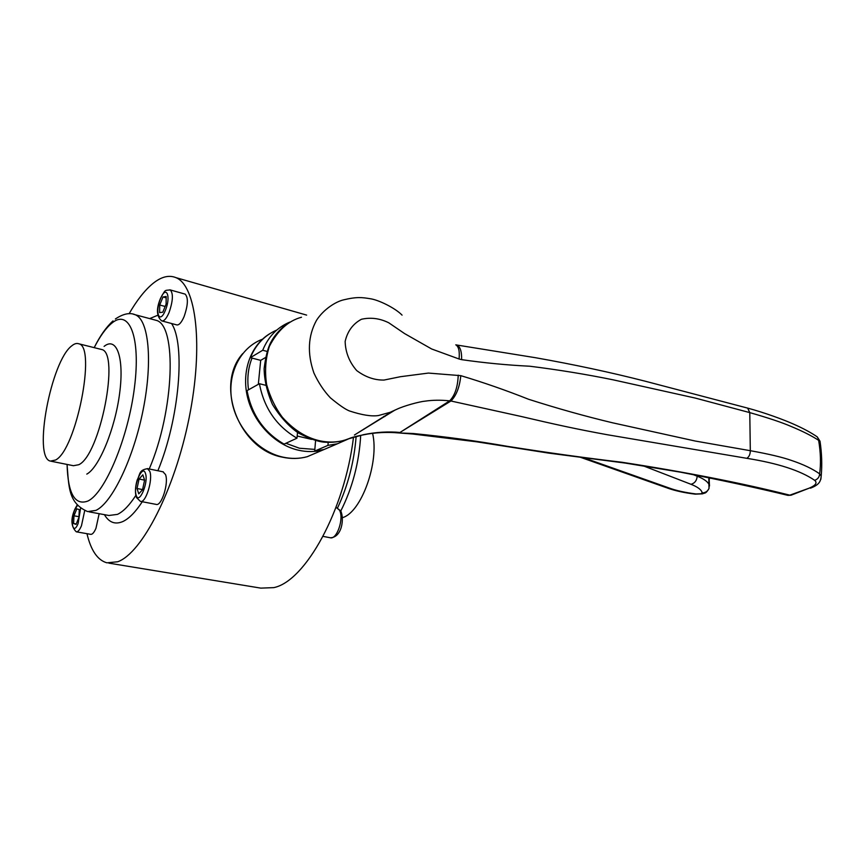 <?xml version="1.0" encoding="UTF-8"?>
<svg xmlns="http://www.w3.org/2000/svg" width="865" height="865" viewBox="0 0 865 865"><rect width="100%" height="100%" fill="white"/><g stroke="black" fill="none" stroke-linecap="round" stroke-linejoin="round"><path stroke-width="1.3" d="M55.522 460.039C76.142 450.233 96.642 346.324 78.758 343.783C76.704 343.016 74.401 343.675 71.838 345.784C51.057 360.77 32.697 457.769 50.408 461.099L55.522 460.039M285.893 443.28L299.431 448.232L314.838 449.4L315.584 440.577M334.993 444.815L323.196 449.865C315.293 452.006 307.053 452.125 298.49 450.222C275.135 444.999 253.769 423.039 247.52 397.197C241.227 371.366 250.785 345.103 269.858 333.652M372.588 433.322C379.497 462.288 361.278 512.567 342.443 517.659M108.839 563.126L260.808 588.124L273.762 587.627C305.226 581.41 344.713 510.393 353.515 437.095M129.101 313.725C136.843 300.339 144.693 290.337 152.651 283.709C161.074 276.8 168.816 274.767 175.855 277.611C196.236 285.353 203.729 345.751 189.1 417.968C174.644 490.185 141.849 553.384 117.651 561.774L106.946 562.823C97.626 560.25 90.966 550.529 86.965 533.683M76.455 531.845L90.684 534.332C92.35 534.57 94.123 532.548 95.972 528.266L99.151 513.691M140.692 501.43L156.089 504.382C161.452 506.771 169.01 482.897 165.496 474.528L162.988 471.793M162.09 320.991L176.611 324.862C178.925 325.424 181.412 322.699 184.061 316.687C188.062 305.161 188.429 297.636 185.153 294.122L184.71 293.992M265.425 357.569L260.689 360.359L252.018 358.088C248.147 367.863 246.979 378.438 248.515 389.801M267.036 351.406L262.722 350.249C268.28 336.68 277.308 327.305 289.818 322.104M297.506 432.446L296.987 438.187C276.53 426.186 264.009 408.021 259.424 383.714L265.62 385.271M350.044 438.22L337.372 443.799L327.954 445.378L328.192 442.437M262.722 350.249L250.396 357.667C255.835 344.486 264.625 335.274 276.789 330.052M252.018 358.088L250.396 357.667M258.321 384.33L260.689 360.359M259.424 383.714L247.066 390.612C251.531 414.519 263.868 432.349 284.077 444.113L296.987 438.187M311.638 439.377L297.182 436.014M327.954 445.378L314.687 451.098L314.838 449.4M335.825 444.459L324.018 449.519L314.687 451.098M73.979 515.8L76.801 508.847L79.288 509.593L78.931 517.378L76.077 524.374L73.601 523.541L73.979 515.8L78.964 516.697M76.228 524.006L73.601 523.541M137.038 488.498L139.07 479.037L142.844 474.842L144.596 480.161L142.541 489.731L138.757 493.861L137.038 488.498L142.574 489.579M144.585 480.14L139.07 479.037M166.177 296.5L166.102 304.134L162.793 312.211L159.614 312.6L159.722 304.999L162.988 296.976L166.177 296.5M165.139 306.48L159.722 304.999M166.167 297.863L162.988 296.976M459.077 359.007L431.646 348.973L404.593 333.587L388.807 322.818C379.886 318.363 370.771 317.185 361.451 319.261C352.931 323.834 347.492 331.23 345.146 341.437C345.459 352.325 349.309 362.035 356.694 370.566C365.376 377.054 374.48 380.222 384.006 380.059L400.376 376.718L428.424 373.075L460.807 375.659C483.449 382.449 506.014 390.31 528.504 399.241C557.049 408.377 585.054 416.227 612.517 422.79L695.341 441.053L750.312 450.697C768.574 453.974 782.295 457.217 791.475 460.44C803.228 464.386 812.613 468.852 819.62 473.847C821.015 463.748 820.68 452.568 818.636 440.328C811.727 435.809 802.504 431.159 790.945 426.38C781.787 422.412 768.066 417.827 749.782 412.616L695.287 398.073L613.263 379.854C586.07 374.307 558.217 369.755 529.715 366.219C507.182 365.117 484.486 362.932 461.64 359.656L459.077 359.007C459.791 351.201 458.688 346.465 455.779 344.832L456.742 345.027C460.158 346.476 461.791 351.352 461.64 359.656M399.425 432.965L413.113 433.506C445.032 436.63 476.431 440.901 507.301 446.318C546.648 452.557 584.837 457.866 621.859 462.245C685.891 472.106 741.878 483.092 789.81 495.169L809.186 488.163C815.727 485.406 817.555 482.789 814.657 480.324C800.471 470.592 777.851 463.262 746.809 458.32L607.457 434.76C577.29 429.289 554.108 424.218 521.087 416.454L450.935 401.003L399.965 432.468L449.649 400.863C440.847 399.911 432.608 400.019 424.931 401.176C419.201 401.684 403.728 405.934 396.667 409.34L390.147 412.324L378.459 415.535C371.615 416.606 361.905 415.059 349.341 410.918C345.167 409.232 338.853 404.863 330.365 397.803C323.91 390.98 318.428 382.719 313.93 373.042C307.129 353.461 307.983 335.901 316.493 320.342C323.629 309.216 335.728 301.723 343.459 299.885C356.791 296.663 362.143 297.387 370.361 298.749C378.524 299.885 395.208 308.005 402.063 315.13M301.485 317.239C288.272 320.807 277.579 330.517 269.383 346.357C265.523 358.467 264.603 371.226 266.636 384.633C270.204 397.176 275.459 408.064 282.401 417.308C309.227 447.367 337.328 443.475 348.054 438.955L363.657 434.641C376.286 432.1 388.396 431.375 399.965 432.468L399.262 432.976C386.85 431.851 374.826 432.478 363.192 434.89L362.792 434.965M460.807 375.659C459.629 387.142 456.342 395.586 450.935 401.003L449.649 400.863C454.936 395.456 457.79 386.893 458.223 375.161M820.182 442.393L817.263 436.901L820.009 441.193C821.815 453.314 822.204 464.948 821.199 476.074L820.863 479.329M814.657 480.324C817.793 479.21 819.436 477.048 819.62 473.847L821.199 476.074C820.571 480.594 820.355 484.389 810.44 488.184L810.883 488.011M413.113 433.506L412.519 433.992L476.507 441.788L548.767 453.119L625.2 463.067L680.755 472.214C721.269 480.151 756.875 487.838 787.561 495.277L791.475 495.061M809.186 488.163L791.01 495.223L787.961 495.364M456.006 344.886L535.576 357.732C573.938 364.511 610.452 372.328 645.128 381.184L747.641 408.107L749.782 412.616L750.312 450.697C750.279 454.309 749.112 456.839 746.809 458.32M815.198 435.506L817.263 436.89C810.948 432.565 803.109 428.337 793.746 424.207C783.528 419.622 764.649 412.67 747.641 408.107L747.274 408.01M412.519 433.992L399.262 432.976M364.208 429.094L363.57 429.191M583.583 457.715L669.121 487.99L666.266 487.633L580.523 457.325M383.736 416.389L384.86 416.541M51.273 461.272L73.439 465.716L78.769 464.721C100.145 455.195 120.224 352.228 101.529 349.46L100.329 349.157M104.092 346.389C116.483 336.29 124.398 357.191 119.673 393.013C115.142 428.726 99.107 467.608 86.803 474.107M67.081 464.44C67.913 493.634 74.855 505.841 87.884 501.051C105.119 492.996 128.225 437.971 134.475 387.304C140.973 336.517 129.134 308.427 111.769 323.207C105.887 328.062 100.037 336.204 94.199 347.633C99.929 336.02 106.211 327.121 113.001 320.904M89.073 511.842L108.914 515.486L117.478 514.372C123.306 511.615 129.404 505.311 135.805 495.45M149.245 468.971C174.471 410.205 177.055 324.732 156.068 320.31L153.656 319.661M133.318 314.19L135.2 314.741C148.65 319.628 152.943 360.64 143.201 409.534C133.578 458.418 112.147 502.879 95.928 510.393L87.635 511.583C68.13 503.062 68.951 486.627 67.081 464.808M142.292 501.732C135.459 512.134 128.928 518.762 122.711 521.595C115.11 524.796 109.012 522.482 104.406 514.653M261.9 339.426C240.2 347.871 227.073 373.767 231.831 400.819C236.469 427.883 258.43 451.8 282.887 457.12C291.332 458.958 299.463 458.807 307.27 456.688L318.936 451.692M323.045 536.376L330.062 537.716C336.788 540.268 344.313 518.221 339.448 510.123L336.182 507.398M337.599 507.842C347.957 485.697 354.142 461.867 356.142 436.36M84.705 510.62L81.483 525.693C79.645 530.007 77.904 532.04 76.271 531.813C71.06 526.666 70.552 519.238 74.736 509.517M77.547 505.301L74.768 509.809C69.708 521.682 73.125 536.127 78.131 523.444L80.607 508.188M147.407 468.592L149.786 471.306C153.159 479.697 145.601 503.744 140.379 501.365L136.378 497.429M136.173 495.213C138.951 505.42 148.834 482.367 145.45 473.414C142.53 463.608 132.961 486.271 136.173 495.213M169.886 289.818L170.254 289.926C173.433 293.44 173.022 300.998 169.032 312.611C166.394 318.655 163.95 321.412 161.679 320.872C156.543 316.46 156.111 309.054 160.382 298.652M165.377 310.33C171.378 296.133 166.069 284.358 160.447 298.89C154.576 312.697 159.593 324.894 165.377 310.33M149.688 318.601L157.798 315.238M171.551 323.51C185.597 344.324 179.412 418.617 157.884 470.744M669.121 487.99C676.138 490.596 685.102 492.585 695.99 493.947L700.877 493.774L702.229 492.931C705.451 492.758 707.711 491.266 709.019 488.466L709.127 486.865M348.054 438.955L347.341 439.236M693.103 474.571L697.19 476.193L697.19 475.372M702.229 492.931C701.591 489.871 697.86 486.995 691.016 484.303C694.757 483.232 696.822 480.529 697.19 476.193C703.321 478.648 707.192 481.264 708.792 484.054L709.495 485.968L709.073 477.772M691.016 484.303L642.879 465.684M695.99 493.947L695.082 494.131C684.183 492.801 674.83 490.725 667.045 487.914M709.462 479.091L709.332 477.826M101.659 349.514L78.758 343.783M154.067 319.769L135.2 314.741C129.858 312.351 123.241 313.768 115.369 318.98M323.196 449.865L307.27 456.688C299.29 458.872 291.029 459.045 282.487 457.185M330.387 537.781C341.945 537.37 344.519 518.686 340.68 510.793L336.02 507.366M360.705 435.333C359.126 462.57 352.498 487.774 340.81 510.956M306.643 315.109L175.855 277.611M185.153 294.122L170.254 289.926C164.155 290.575 165.691 289.256 160.522 298.317M163.334 471.868L147.688 468.657C138.573 470.009 140.303 474.334 137.211 479.924C135.416 485.979 135.005 491.396 135.978 496.175M77.234 504.933L74.92 509.074M282.39 457.163C239.172 449.465 214.477 385.012 242.708 353.612M337.372 443.799L324.018 449.519M695.157 494.142L702.391 493.861C705.148 492.596 705.58 494.196 709.019 488.466L708.77 477.707M395.143 409.978L354.423 435.019L392.548 411.167M363.105 434.911C350.671 437.203 348.108 439.182 348.022 438.977C341.026 441.745 332.906 442.793 323.64 442.112C317.487 441.496 309.075 438.469 298.403 433.03C288.813 426.413 280.173 416.898 272.486 404.496C267.08 392.029 264.301 380.059 264.128 368.587C265.685 356.239 268.02 347.287 271.145 341.729C274.302 335.934 278.768 330.603 284.531 325.748"/></g></svg>
